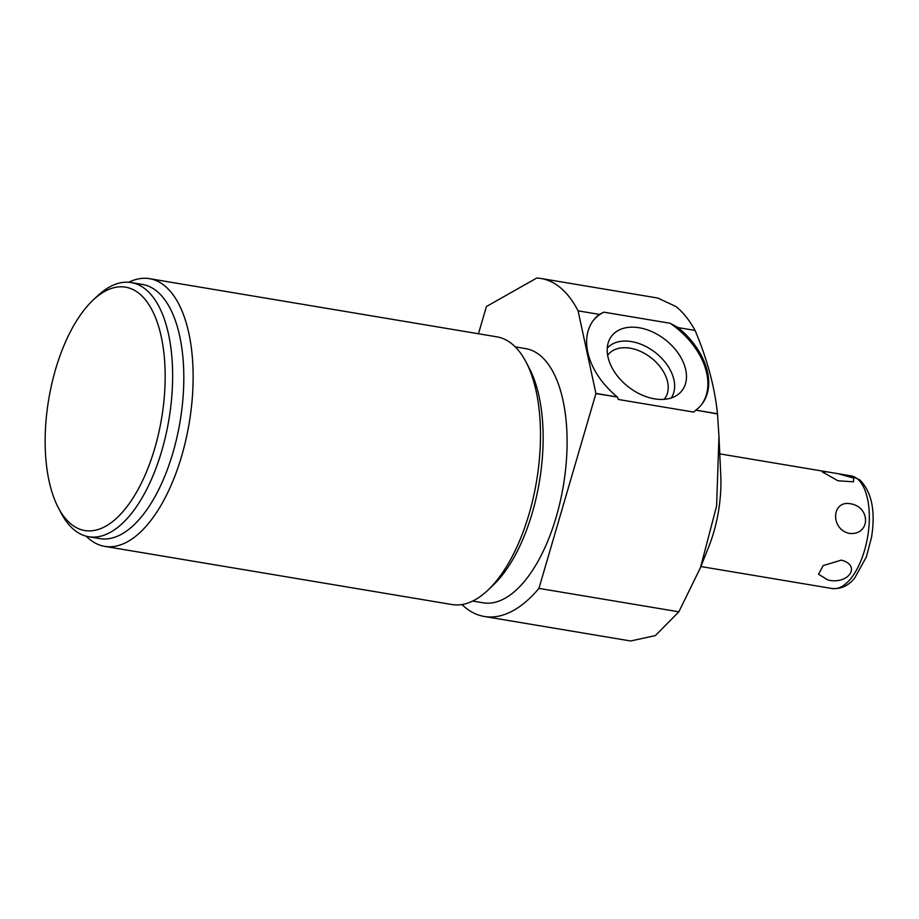 <?xml version="1.0" encoding="UTF-8"?>
<svg xmlns="http://www.w3.org/2000/svg" width="919" height="919" viewBox="0 0 919 919"><rect width="100%" height="100%" fill="white"/><g stroke="black" fill="none" stroke-linecap="round" stroke-linejoin="round"><path stroke-width="1.38" d="M478.454 333.758L486.404 306.59A171.359 79.493 99.5 0 1 486.496 306.475L536.776 278.02A171.359 79.493 99.5 0 1 540.981 278.48A171.359 79.493 99.5 0 1 578.085 310.84L595.903 393.401A171.359 79.493 99.5 0 1 595.903 393.596L538.948 588.378L678.854 611.801L700.439 567.689L708.802 546.633A85.904 39.85 -80.5 0 0 720.76 475.272L719.003 437.237M540.981 278.48L657.786 298.043L675.982 306.544C683.024 312.161 689.388 320.122 695.074 330.438C707.205 359.099 714.683 386.876 717.498 413.768L718.968 436.514L716.613 506.001L700.439 567.689M678.854 611.801L655.385 635.58L630.606 640.98L484.37 616.488A171.359 79.493 99.5 0 1 461.935 604.553M538.948 588.378A171.359 79.493 99.5 0 1 484.37 616.488M578.085 310.84L599.372 314.401L603.84 312.161L670.158 323.27L678.176 327.601A68.546 46.099 -142.1 0 1 701.737 404.371A68.546 46.099 -142.1 0 1 695.855 410.138L717.521 413.964M695.855 410.138L717.498 413.768M595.903 393.401L617.315 396.985A68.546 46.099 -142.1 0 1 593.605 320.099A68.546 46.099 -142.1 0 1 599.372 314.401M595.903 393.596L617.315 396.985M678.176 327.601L695.074 330.438M695.66 410.299L693.788 412.103L618.223 399.455L617.522 397.215M670.158 323.27A68.546 46.099 -142.1 0 1 701.312 404.9M593.192 320.639A68.546 46.099 -142.1 0 1 603.84 312.161M639.164 327.75A44.503 29.936 37.9 0 0 608.837 341.018A44.503 29.936 37.9 0 0 654.512 398.846A44.503 29.936 37.9 0 0 677.728 394.711A44.503 29.936 37.9 0 0 680.749 357.25A44.503 29.936 37.9 0 0 639.164 327.75M472.676 601.06L483.13 602.807A128.867 59.781 99.5 0 0 560.245 501.441A128.867 59.781 99.5 0 0 539.694 355.079A128.867 59.781 -80.5 0 0 525.702 348.623L515.249 346.877M128.752 282.248A135.713 62.963 99.5 0 1 149.544 278.675L496.892 336.848A135.713 62.963 99.5 0 1 511.63 343.637A135.713 62.963 99.5 0 1 526.093 362.12L529.47 368.599A128.867 59.781 99.5 0 1 493.204 585.15L487.886 590.182A135.713 62.963 99.5 0 1 452.056 604.553L104.709 546.368A135.713 62.963 99.5 0 1 89.97 539.579A135.713 62.963 99.5 0 1 86.214 536.214M526.093 362.12A135.713 62.963 99.5 0 1 529.045 514.054A135.713 62.963 99.5 0 1 487.886 590.182M149.544 278.675A135.713 62.963 99.5 0 1 164.283 285.464A135.713 62.963 99.5 0 1 181.698 455.881A135.713 62.963 99.5 0 1 104.709 546.368M88.672 536.742A128.867 59.781 99.5 0 0 165.788 435.365A128.867 59.781 99.5 0 0 145.236 289.003A128.867 59.781 -80.5 0 0 131.245 282.558L142.422 284.43A128.867 59.781 -80.5 0 1 156.414 290.875A128.867 59.781 99.5 0 1 176.965 437.237A128.867 59.781 99.5 0 1 99.849 538.614L88.672 536.742A128.867 59.781 99.5 0 1 74.68 530.286A128.867 59.781 -80.5 0 1 60.953 512.745L58.242 507.564A123.376 57.231 -80.5 0 0 71.395 524.358A123.376 57.231 99.5 0 0 154.771 448.254A123.376 57.231 99.5 0 0 138.941 293.333A123.376 57.231 -80.5 0 0 92.968 300.226A123.376 57.231 -80.5 0 0 58.242 507.564M131.245 282.558A128.867 59.781 -80.5 0 0 97.219 296.205L92.968 300.226M671.249 397.95A40.608 27.306 -142.1 0 0 666.941 364.636A40.608 27.306 -142.1 0 0 631.479 341.592A40.608 27.306 37.9 0 0 607.264 348.094M607.666 355.308A35.83 24.101 37.9 0 1 608.056 354.791A35.83 24.101 37.9 0 1 630.135 348.198A35.83 24.101 -142.1 0 1 661.875 369.185A35.83 24.101 -142.1 0 1 664.563 398.835A35.83 24.101 -142.1 0 1 664.161 399.34M853.831 478.144L853.418 481.82L837.898 480.752L822.298 471.895L826.882 471.815L838.036 473.687L853.831 478.144M700.898 566.541L819.357 586.391M827.962 580.027C848.57 584.84 861.597 565.484 841.344 560.119L823.137 565.61L818.565 574.283L827.962 580.027M849.167 533.376C870.259 535.857 871.327 507.012 850.27 503.715C831.465 500.327 830.385 529.183 849.167 533.376M850.983 475.847L859.736 479.833C871.786 491.929 875.704 511.148 871.499 537.477L866.318 557.029L854.888 577.718C848.777 585.61 841.195 589.217 832.109 588.516A57.116 26.502 -80.5 0 0 866.295 543.588A57.116 26.502 -80.5 0 0 857.186 478.707A57.116 26.502 99.5 0 0 850.983 475.847L838.036 473.687M832.109 588.516L819.162 586.356M826.686 471.78L719.772 453.871"/></g></svg>
